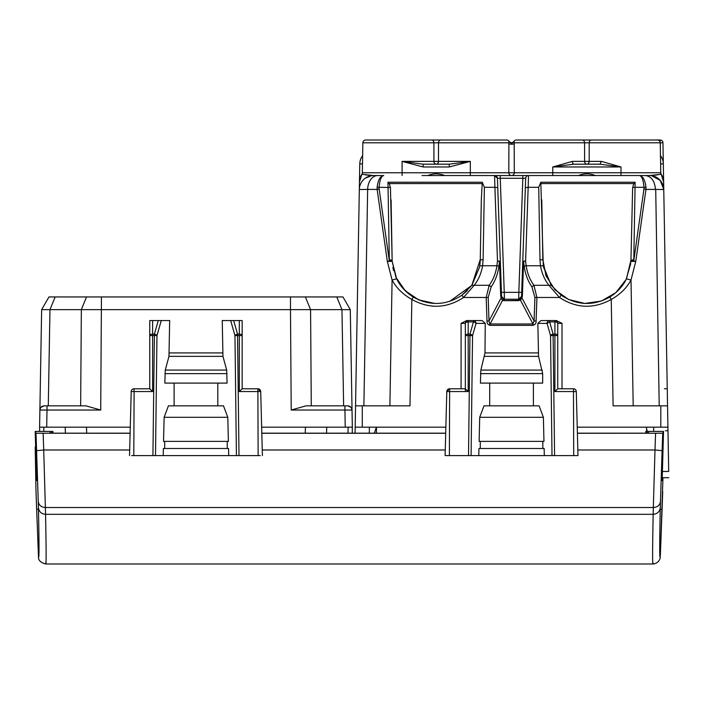 <?xml version="1.0" encoding="UTF-8"?>
<svg xmlns="http://www.w3.org/2000/svg" width="704" height="704" viewBox="0 0 704 704"><rect width="100%" height="100%" fill="white"/><g stroke="black" fill="none" stroke-linecap="round" stroke-linejoin="round"><path stroke-width="1.06" d="M660.466 155.619A14.212 14.212 0 0 1 663.326 163.926L663.766 189.517A14.212 14.212 0 0 0 649.554 175.551L621.007 175.551L621.007 172.762L660.757 172.762A2.842 2.842 0 0 0 661.241 174.284L649.554 175.551A14.212 14.212 0 0 1 663.766 189.517L660.211 180.356L651.57 175.692M660.607 163.83L663.326 163.926L663.766 189.517L663.634 181.94L661.241 174.284A14.212 14.212 0 0 1 663.634 181.94M662.323 471.469L668.694 471.469C668.835 479.758 668.835 479.758 668.694 471.469C668.835 479.758 668.835 479.758 668.694 471.469L663.766 189.517L655.442 189.411C654.729 180.963 651.385 176.343 645.392 175.551L649.554 175.551M667.603 409.332L667.92 427.17L667.603 409.332L667.92 427.17L577.236 427.17M663.74 189.508L662.226 189.455M655.714 189.42L659.217 405.838M653.699 427.17L653.629 431.42M413.318 297.079C405.75 292.292 400.189 286.211 396.651 278.846L392.084 280.025C396.29 287.866 402.882 294.342 411.849 299.464C429.475 309.126 446.714 308.466 463.558 297.484L474.179 285.296L463.558 297.484L461.903 295.222C446.081 305.545 429.889 306.161 413.318 297.079L411.849 299.464L409.992 405.838L362.287 405.838L362.287 427.17L445.861 427.17M362.287 427.17L355.177 427.17L355.071 433.171M667.542 405.838L660.81 405.838L660.81 427.17M633.204 405.838L631.004 280.025C626.798 287.866 620.215 294.342 611.248 299.464L613.105 405.838L660.81 405.838M651.57 175.498L657.395 174.926M660.554 174.425L661.241 174.284M665.386 430.778L667.982 430.734L665.386 430.778M667.251 388.731L664.4 388.784M660.114 142.014L660.114 140.008A2.842 2.842 0 0 1 662.957 142.806L663.318 163.874L662.957 142.806L660.238 142.806L660.757 172.762M465.344 391.556L465.344 335.597L472.551 335.597L476.036 323.391A2.842 1.443 -164.1 0 0 473.466 321.904L473.466 320.549L482.126 320.549L485.241 323.391L484.994 352.924L480.858 370.075L480.418 383.099L542.678 383.099L542.678 373.63L480.418 373.63M482.126 320.549L485.241 323.391L476.036 323.391A2.842 2.578 90 0 0 473.466 320.549L466.734 320.549L461.085 323.338L465.344 323.391A2.842 2.842 0 0 1 468.186 320.549L466.734 320.549L461.085 323.338L461.085 388.784M575.846 455.594L577.975 455.594L576.303 391.556A2.842 2.842 0 0 0 573.461 388.784L557.744 388.784L557.744 323.391L557.744 388.784L557.744 323.391L562.012 323.338L556.362 320.549L540.971 320.549L537.856 323.391L538.542 356.356L484.554 356.356M355.573 404.342L355.177 427.17M362.287 405.838L355.546 405.838L359.454 181.94L359.322 189.517L367.655 189.411A14.212 10.05 -90 0 1 377.705 175.551L373.534 175.551A14.212 14.212 0 0 0 359.322 189.517L359.77 163.926A14.212 14.212 0 0 1 362.63 155.619M355.846 388.731L356.488 351.771L355.846 388.731M358.53 235.286L358.653 228.175M356.664 341.889L356.787 334.778M471.09 455.594L472.551 335.597A2.842 1.443 -164.1 0 0 469.973 334.11L473.466 321.904L468.186 321.904L468.186 334.11A2.842 1.487 180 0 0 465.344 335.597L465.344 388.784L449.636 388.784L446.794 391.556A2.842 2.842 0 0 1 449.636 388.784L449.381 455.594L554.585 455.594L553.115 335.518L554.902 335.518L554.902 391.556L576.303 391.556M468.186 320.549L468.186 321.904A2.842 1.487 180 0 0 465.344 323.391L465.344 388.749M646.589 427.17L646.668 431.42M646.624 429.088L647.39 431.42M465.344 335.597L465.344 388.784L468.186 391.556L465.344 388.784M540.971 320.549L537.856 323.391L547.052 323.391A2.842 2.578 -90 0 1 549.63 320.549L549.63 321.904L547.052 323.391L550.546 335.597L552.006 455.594M369.398 427.17L369.292 433.171M444.664 175.551L427.742 175.551C433.382 173.316 439.023 173.316 444.664 175.551M639.426 175.551L639.364 175.551C641.802 175.965 643.342 179.881 644.002 187.299L645.982 187.299C645.049 179.881 642.84 175.965 639.364 175.551L421.986 175.551M434.861 303.468L418.854 299.922L405.249 290.778L395.93 277.297L392.181 261.36L390.438 187.484L379.095 187.299L379.157 188.989L377.142 189.411L377.115 187.299L379.095 187.299C379.746 179.881 381.295 175.965 383.733 175.551L377.705 175.551M639.364 175.551L645.392 175.551M599.966 164.182L601.374 161.383L621.007 166.971L599.966 164.182L573.813 164.182A2.842 1.408 -90 0 1 572.396 161.383L552.772 166.971L552.772 175.551L528.51 175.551A2.842 2.842 0 0 0 525.668 178.297L525.017 196.874M498.08 196.874L497.429 178.297A2.842 2.842 0 0 0 494.586 175.551L497.429 178.297L500.271 178.297L500.271 175.551L470.325 175.551L470.325 161.383L449.284 166.971L449.284 164.182L470.325 161.383L438.495 161.383L438.513 142.806A2.842 2.306 -90 0 1 440.818 140.008L506.713 140.008A2.842 2.842 0 0 1 509.133 141.363A2.842 2.842 0 0 0 506.713 140.008L431.605 140.008A2.842 2.306 -90 0 1 433.902 142.806L508.763 142.806L508.922 141.847L508.798 172.762L362.331 172.762A2.842 2.842 0 0 1 361.856 174.284L373.534 175.551A14.212 14.212 0 0 0 359.322 189.517M450.419 175.551L470.325 175.551M660.114 140.008L650.373 140.008M413.31 297.079L422.787 301.4M557.744 388.784L554.902 391.556L557.744 388.784M376.499 427.17L376.394 433.171M359.454 181.94L361.856 174.284A14.212 14.212 0 0 0 359.454 181.94L359.454 181.94M371.527 175.498L365.526 174.909M362.542 174.425L361.856 174.284A2.842 2.842 0 0 0 362.331 172.762L362.859 142.806L362.331 172.762M371.527 175.692L365.244 178.218M468.512 455.594L469.973 334.11L468.186 334.11L468.186 391.556L446.794 391.556L445.113 455.594L449.381 455.594M445.113 455.594L447.251 455.594M577.975 455.594L554.585 455.594M544.315 455.594L544.139 448.492L478.949 448.492L478.782 455.594M480.278 448.492L480.278 441.382M479.714 417.287L479.125 441.382L543.963 441.382L543.382 417.287L539.079 405.838L484.009 405.838L479.714 417.287L543.382 417.287M489.694 383.099L489.694 405.838M463.558 297.484L461.903 295.222L471.874 285.296L479.626 266.922L471.874 285.296L489.174 285.296L486.182 297.484L488.189 297.431L489.007 320.962L487.001 321.024L486.182 297.484L463.558 297.484M532.972 325.354L490.125 325.354L489.007 320.962L501.019 298.109L502.55 300.335L490.125 323.981L532.972 323.981L532.972 325.354C535.234 324.72 536.272 323.277 536.096 321.024L534.081 320.962L532.972 323.981L520.546 300.335L522.377 296.472L523.591 261.483L524.172 266.138C525.316 274.182 527.894 281.09 531.916 286.862L533.922 285.296L548.918 285.296L559.53 297.484L561.194 295.222L551.223 285.296L548.918 285.296C544.658 279.928 541.842 273.407 540.478 265.751L526.178 265.751C527.322 273.337 529.901 279.849 533.922 285.296L536.914 297.484L559.53 297.484C576.374 308.466 593.613 309.126 611.248 299.464L609.77 297.079C593.208 306.161 577.016 305.545 561.194 295.222M533.394 383.099L533.394 405.838M542.819 448.492L542.819 441.382M542.678 373.63L538.542 356.356M376.367 427.17L374.387 433.171M554.902 320.549A2.842 2.842 0 0 1 557.744 323.391A2.842 1.487 180 0 0 554.902 321.904L554.902 334.11L553.115 334.11L553.115 335.518L550.546 335.597A2.842 1.443 164.1 0 1 553.115 334.11L549.63 321.904L554.902 321.904L554.902 320.549M645.982 187.299L645.946 189.411A2.842 0.493 -171.9 0 0 643.94 188.989L633.758 260.99A2.842 0.493 -171.9 0 1 635.765 261.413L630.916 261.36A2.842 0.493 2.5 0 1 633.758 260.99L633.794 259.75L630.951 260.19L626.446 278.846L630.916 261.36M655.442 189.411L645.946 189.411L635.765 261.413L631.004 280.025L626.446 278.846C622.899 286.211 617.346 292.292 609.77 297.079M573.813 164.182L552.772 166.971L621.007 166.971L621.007 172.762L514.298 172.762A2.842 2.754 90 0 1 511.544 175.551A2.842 2.754 90 0 1 508.798 172.762L514.298 172.762L514.175 141.847L514.334 142.806L589.195 142.806A2.842 2.306 -90 0 1 591.501 140.008L657.395 140.008A2.842 2.842 0 0 1 660.238 142.806L589.195 142.806L589.178 161.383A2.842 2.288 -90 0 1 586.89 164.182A2.842 2.288 -90 0 1 584.602 161.383L584.584 142.806A2.842 2.306 -90 0 0 582.278 140.008L591.483 140.008M578.424 175.551C584.065 173.316 589.714 173.316 595.355 175.551M522.826 175.551L522.826 178.297L525.668 178.297A2.842 2.842 0 0 1 528.51 175.551L528.176 187.299L538.718 187.299L540.822 182.23L543.286 265.83L551.223 285.296L543.488 267.062M494.586 175.551L494.912 187.299L484.37 187.299L482.266 182.23L387.966 182.23L389.233 183.586L390.438 187.484M383.671 175.551L383.733 175.551C380.257 175.965 378.048 179.881 377.115 187.299M514.334 144.021L511.544 144.214L511.544 143.475L508.922 141.847L509.133 141.363C510.743 143.132 512.354 143.132 513.964 141.363L514.175 141.847L513.964 141.363A2.842 2.842 0 0 1 516.384 140.008L582.296 140.008M647.469 140.008L646.712 140.008M467.412 290.532L461.903 295.222M393.598 270.67L392.876 267.467M413.222 297.026L403.621 289.089M479.591 267.159L480.146 262.715M482.266 182.23L481.316 199.839L480.26 260.401M573.716 455.594L573.461 388.784M484.37 187.299L483.111 259.75A2.842 0.493 -179 0 0 480.269 260.19L479.626 266.922M379.157 188.989L389.338 260.99L392.181 261.36L396.651 278.846L392.181 261.36L387.332 261.413L392.084 280.025L389.893 405.838M488.189 297.431L491.181 286.862L489.174 285.296C493.196 279.849 495.774 273.337 496.91 265.751L482.618 265.751C481.254 273.407 478.438 279.928 474.179 285.296M402.09 175.551L402.09 161.383L423.122 166.971L423.122 164.182L449.284 164.182M524.172 266.138L526.178 265.751L525.606 261.087L528.176 187.299L525.342 187.695L525.668 178.297M542.828 260.19A2.842 0.493 179 0 0 539.986 259.75L540.478 265.751L543.286 265.83M630.951 260.19L632.65 187.484L633.864 183.586L635.131 182.23L540.822 182.23M502.383 300.643L520.546 300.335L519.622 299.068L518.698 299.226L521.541 296.481L522.764 261.483L523.591 261.483A2.842 0.493 172.9 0 1 525.606 261.087A2.842 0.493 -178 0 0 522.764 261.483L525.342 187.695M501.406 292.362L504.249 292.362L504.398 299.226L501.169 296.472L501.019 298.109L501.706 297.299L503.474 299.068A2.842 2.842 0 0 0 504.398 299.226L518.698 299.226L518.839 292.362L521.682 292.362M491.181 286.862C495.202 281.09 497.781 274.182 498.916 266.138L496.91 265.751L497.49 261.087L494.912 187.299L497.754 187.695L500.333 261.483A2.842 0.493 178 0 0 497.49 261.087A2.842 0.493 7.1 0 1 499.497 261.483L500.333 261.483L501.556 296.481L504.398 299.226L503.474 299.068L502.55 300.335L504.398 300.643L504.398 299.226M423.122 164.182L402.09 161.383L433.919 161.383A2.842 2.288 -90 0 0 436.207 164.182A2.842 2.288 -90 0 0 438.495 161.383L433.919 161.383L433.902 142.806L362.859 142.806A2.842 2.842 0 0 1 365.702 140.008L431.605 140.008L365.702 140.008A2.842 2.842 0 0 0 362.859 142.806M601.374 161.383L572.396 161.383M509.133 141.363A2.842 2.842 0 0 0 506.713 140.008A2.842 2.842 0 0 1 509.133 141.363A2.842 2.842 0 0 0 513.964 141.363C512.354 143.132 510.743 143.132 509.133 141.363M391.09 199.839L392.146 260.19L389.303 259.75L389.338 260.99A2.842 0.493 171.9 0 0 387.332 261.413L377.142 189.411L367.655 189.411L363.88 405.838M481.316 199.839L480.278 259.433L471.821 285.375L449.689 301.374M501.019 298.109L501.371 291.359M519.622 299.068L521.391 297.299L522.069 298.109L534.081 320.962L534.908 297.431L531.916 286.862M521.541 296.481A2.842 2.842 0 0 1 521.391 297.299L521.541 296.481L522.377 296.472M541.772 199.839L542.819 259.45L545.987 275.818L555.016 289.837L568.612 299.517L584.83 303.442L601.357 301.048L615.798 292.679L626.085 279.558L630.766 263.551M511.544 144.214L508.763 144.021M514.175 141.847L511.544 143.475M504.398 300.643L518.698 300.643L518.698 299.226A2.842 2.842 0 0 0 519.279 299.165M501.706 297.299L501.556 296.481M65.182 427.17L65.393 433.171L65.182 427.17L67.663 427.17M70.154 427.17L86.486 427.17L86.698 433.171M326.533 433.171L326.744 427.17L326.533 433.171L326.744 427.17L324.254 427.17M321.772 427.17L305.439 427.17L305.228 433.171M261.65 427.17L352.334 427.17L352.229 433.171L352.334 427.17L345.224 427.17L352.334 427.17L352.035 410.036L351.41 407.889M130.275 427.17L39.591 427.17L39.662 431.42L39.591 427.17L43.798 427.17L39.591 427.17L39.89 410.036C40.181 407.484 41.598 406.085 44.158 405.838L85.888 405.838L47.001 405.838L47.001 410.036L47.001 405.838L44.158 405.838C41.325 406.349 39.899 407.739 39.89 410.036L47.001 410.036L46.702 427.17L39.591 427.17L39.89 410.036L40.515 407.889M131.666 455.594L260.26 455.594M129.536 455.594L131.208 391.556A2.842 2.842 0 0 1 134.05 388.784L149.767 388.784L152.601 391.556L149.767 388.784L149.758 320.549L169.673 320.549L168.969 356.356L222.957 356.356L222.244 320.549L242.158 320.549L242.158 388.784L257.875 388.784L260.718 391.556A2.842 2.842 0 0 0 257.875 388.784L258.13 455.594M133.795 455.594L134.112 391.556L131.208 391.556M152.926 455.594L154.387 335.518L149.758 335.597A2.842 1.487 180 0 1 152.601 334.11L154.387 334.11L154.387 335.518L156.966 335.597L155.505 455.594M158.268 320.549L154.387 334.11A2.842 1.443 15.9 0 1 156.966 335.597L161.269 320.549M165.273 370.075L226.653 370.075L227.093 383.099L164.833 383.099L165.273 370.075L168.969 356.356M228.73 455.594L228.554 448.492L163.372 448.492L163.196 455.594M164.692 448.492L164.692 441.382M164.129 417.287L163.539 441.382L228.386 441.382L227.797 417.287L164.129 417.287L168.423 405.838L223.494 405.838L227.797 417.287M174.108 405.838L174.108 383.099M217.809 405.838L217.809 383.099M227.234 448.492L227.234 441.382M226.653 370.075L222.957 356.356M262.39 455.594L260.718 391.556L239.316 391.556L239.316 334.11A2.842 1.487 0 0 1 242.158 335.597L234.96 335.597A2.842 1.443 -15.9 0 1 237.538 334.11L233.658 320.549M242.158 388.784L239.316 391.556L242.158 388.784L242.158 335.597M238.999 455.594L237.538 334.11L239.316 334.11L239.316 320.549L242.158 320.549M351.006 407.334L347.767 405.838L344.925 405.838L344.925 410.036L344.925 405.838L347.767 405.838C350.601 406.349 352.026 407.739 352.035 410.036C351.745 407.484 350.328 406.085 347.767 405.838L306.029 405.838L311.274 405.838L306.029 405.838L291.21 410.036L290.479 309.646L81.347 309.646L80.652 405.838L85.888 405.838L100.716 410.036L47.001 410.036M55.15 296.947L49.966 309.646L41.642 309.646L48.972 296.947L342.954 296.947L350.284 309.646L352.035 410.027L291.21 410.036M40.911 407.334L44.15 405.838M39.89 410.036L41.642 309.646L39.89 410.036M347.767 405.838L343.631 405.838L341.959 309.646L350.284 309.646L352.334 427.17M343.631 405.838L311.274 405.838L310.578 309.646L290.479 309.646L290.479 296.947M149.758 335.597L149.758 388.784M48.286 405.838L44.158 405.838L48.286 405.838L49.966 309.646L81.347 309.646L86.522 296.947M336.776 296.947L341.959 309.646L310.578 309.646L305.395 296.947M645.814 433.171L645.814 431.42L663.529 431.42L662.719 433.224L577.394 433.286M577.386 433.171L648.516 433.171L648.745 432.661L645.814 432.661M660.431 501.521C659.912 505.208 657.536 507.206 653.33 507.522L655.002 449.988L662.103 450.674L660.273 507.628C659.525 545.107 659.525 561.299 660.273 556.195L662.966 477.717M52.914 433.171L52.914 431.42L35.2 431.42L36.01 433.224L38.447 507.628C39.195 545.107 39.195 561.299 38.447 556.195L36.01 491.498L35.2 447.066L35.666 447.066M662.235 477.717L662.086 480.55M662.253 477.356L663.529 431.42M52.914 432.661L49.984 432.661L50.213 433.171L130.117 433.171M261.809 433.171L445.702 433.171M130.117 433.286L36.01 433.224M445.702 433.286L261.809 433.286M36.573 477.356L35.2 447.066M35.2 431.42L36.634 480.55M129.677 449.988L43.727 449.988L45.558 514.307C46.306 551.927 46.306 568.172 45.558 563.05M38.298 501.521C38.817 505.208 41.184 507.206 45.399 507.522L653.33 507.522L653.171 514.307C652.423 551.927 652.423 568.172 653.171 563.05M431.649 306.064L433.629 306.214M484.994 352.924L538.094 352.924M562.012 323.338L562.012 388.784M534.908 297.431L536.914 297.484L536.096 321.024M490.125 325.354C487.863 324.72 486.825 323.277 487.001 321.024M362.49 163.83L359.77 163.926M557.744 335.597A2.842 1.487 180 0 0 554.902 334.11L554.902 335.518L557.744 335.597M635.131 182.23L635.061 187.299L632.65 187.484M643.94 188.989L644.002 187.299L635.061 187.299L633.794 259.75M522.826 178.297L500.271 178.297L504.249 292.362L518.839 292.362L522.826 178.297M389.303 259.75L387.966 182.23M542.23 370.075L480.858 370.075M498.916 266.138L499.497 261.483L500.72 296.472M449.284 166.971L423.122 166.971M538.718 187.299L539.986 259.75M633.864 183.586L540.681 183.586M482.416 183.586L389.233 183.586M483.111 259.75L482.618 265.751L479.802 265.83M348.128 427.17L348.022 433.171M134.05 388.784L134.112 391.556L152.601 391.556L152.601 320.549M164.833 373.63L227.093 373.63M230.657 320.549L234.96 335.597L236.421 455.594M43.868 431.42L43.798 427.17M345.224 427.17L344.925 410.036M169.418 352.924L222.508 352.924M101.446 296.947L100.716 410.036M48.972 296.947L41.642 309.646M38.764 509.423A7.11 0.933 -2 0 1 36.626 508.834L36.01 491.506M660.431 553.318L662.103 508.834A7.11 0.933 2 0 1 659.965 509.423M662.103 450.674L662.719 433.224M577.834 449.988L655.002 449.988L655.582 433.286M36.626 450.674L43.727 449.988L43.138 433.286M445.262 449.988L262.249 449.988M38.447 507.628C38.984 511.711 41.351 513.938 45.558 514.307L653.171 514.307C657.378 513.938 659.745 511.711 660.273 507.628M38.447 556.195L38.518 556.961C38.254 560.305 40.674 562.646 45.795 563.992L652.934 563.992C657.527 563.781 660.422 559.618 660.202 556.961L660.176 557.137M660.273 556.195L660.422 553.467M662.138 477.717L668.8 477.717M662.103 508.834L662.719 491.506M38.518 556.961L36.626 508.834"/></g></svg>

